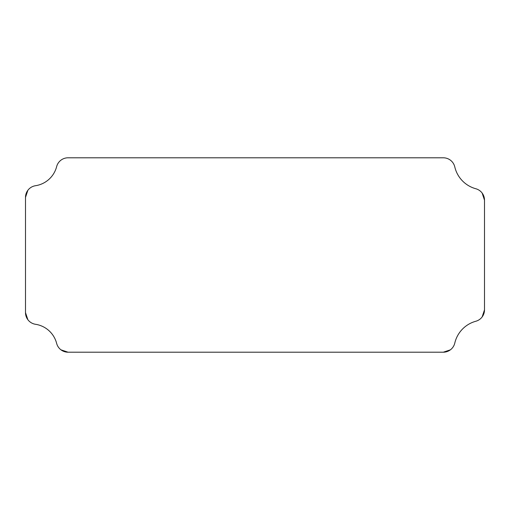 <?xml version="1.0" encoding="UTF-8"?>
<svg xmlns="http://www.w3.org/2000/svg" width="510" height="510" viewBox="0 0 510 510"><rect width="100%" height="100%" fill="white"/><g stroke="black" fill="none" stroke-linecap="round" stroke-linejoin="round"><path stroke-width="0.76" d="M27.871 190.287L25.5 197.383L25.5 312.617A11.806 11.806 0 0 0 35.521 324.29A25.844 25.844 0 0 1 56.636 343.358A11.806 11.806 0 0 0 68.066 352.206L443.292 352.206A11.806 11.806 0 0 0 454.786 343.09A29.637 29.637 0 0 1 475.811 321.255A11.806 11.806 0 0 0 484.5 309.863L484.5 200.137A11.806 11.806 0 0 0 475.811 188.745A29.637 29.637 0 0 1 454.786 166.91A11.806 11.806 0 0 0 443.292 157.794L68.066 157.794A11.806 11.806 0 0 0 56.636 166.642A25.844 25.844 0 0 1 35.521 185.71A11.806 11.806 0 0 0 25.5 197.383M27.871 319.713L25.5 312.617M60.97 349.834L68.066 352.206M450.387 349.834L443.292 352.206M482.128 316.965L484.5 309.863M482.128 193.035L484.5 200.137"/></g></svg>
